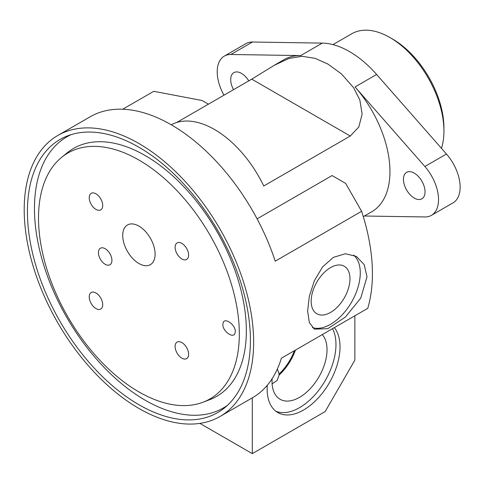 <?xml version="1.0" encoding="UTF-8"?>
<svg xmlns="http://www.w3.org/2000/svg" width="484" height="484" viewBox="0 0 484 484"><rect width="100%" height="100%" fill="white"/><g stroke="black" fill="none" stroke-linecap="round" stroke-linejoin="round"><path stroke-width="0.73" d="M272.105 383.83L277.169 380.448L279.074 375.094L279.068 374.023A38.175 22.04 120 0 0 294.435 350.67M279.074 374.725L279.074 375.094A38.889 22.452 120 0 0 295.482 350.065M322.265 334.601A38.889 22.452 -60 0 1 307.413 391.459A38.889 22.452 -60 0 1 280.085 399.27A38.889 22.452 -60 0 1 272.026 381.471A38.889 22.452 -60 0 1 272.129 378.694M277.368 369.008L279.068 374.023M176.708 122.482L251.753 79.152L274.216 65.316L288.918 58.467L302.155 56.283L315.241 58.383L327.868 64.033L341.498 73.937L353.641 87.743L359.854 100.025L362.129 114.079L358.813 127.002L350.271 136.028L263.756 185.977A87.798 50.693 -120 0 0 241.661 152.393A87.798 50.693 -120 0 0 171.251 124.775M223.983 95.185A34.358 19.838 60 0 1 224.316 56.102L245.908 43.633A34.358 19.838 60 0 1 252.46 42.023L322.302 43.112A87.798 50.693 60 0 1 376.625 74.475L446.472 154.033A34.358 19.838 60 0 1 453.018 202.875L431.425 215.344A34.358 19.838 60 0 1 424.873 216.953L364.404 216.015M224.316 56.102A34.358 19.838 60 0 1 230.862 54.492L300.709 55.575A87.798 50.693 -120 0 0 283.969 59.683L274.216 65.316M363.296 216.65L371.766 211.756A87.798 50.693 -120 0 0 355.032 86.938L424.873 166.502A34.358 19.838 60 0 1 431.425 215.344M354.863 315.786L354.863 360.138L325.169 411.563L252.291 453.641L252.291 397.86A162.237 93.666 -120 0 0 252.43 397.781A162.237 93.666 -120 0 0 281.361 358.221L367.743 308.35A162.237 93.666 60 0 0 361.608 211.302L345.655 183.388L332.091 175.559L257.095 218.859M332.968 44.619L351.777 33.759A76.345 44.08 60 0 1 389.953 37.54L389.953 37.54A76.345 44.08 60 0 1 443.937 131.049A76.345 44.08 60 0 1 441.45 148.316M392.651 39.101L389.953 37.54L392.651 39.101A72.527 41.878 -120 0 1 443.937 127.927L443.937 131.049M181.863 358.154A9.541 5.512 60 0 1 175.631 349.744A9.541 5.512 60 0 1 177.096 342.097A9.541 5.512 60 0 1 186.636 347.609A9.541 5.512 60 0 1 186.636 358.626A9.541 5.512 60 0 1 181.863 358.154M95.977 209.391A9.541 5.512 60 0 1 89.74 200.981A9.541 5.512 60 0 1 91.204 193.334A9.541 5.512 60 0 1 100.745 198.839A9.541 5.512 60 0 1 100.745 209.862A9.541 5.512 60 0 1 95.977 209.391M95.977 308.568A9.541 5.512 60 0 1 89.74 300.159A9.541 5.512 60 0 1 91.204 292.511A9.541 5.512 60 0 1 100.745 298.023A9.541 5.512 60 0 1 100.745 309.04A9.541 5.512 60 0 1 95.977 308.568M181.863 258.976A9.541 5.512 60 0 1 175.631 250.567A9.541 5.512 60 0 1 177.096 242.92A9.541 5.512 60 0 1 186.636 248.431A9.541 5.512 60 0 1 186.636 259.448A9.541 5.512 60 0 1 181.863 258.976M222.834 324.431L223.215 322.507C225.217 317.256 235.623 325.103 235.303 331.625L234.922 333.549C232.919 338.8 222.513 330.953 222.834 324.431M105.179 264.294A9.541 5.512 60 0 1 98.942 255.885A9.541 5.512 60 0 1 100.406 248.238A9.541 5.512 60 0 1 109.953 253.743A9.541 5.512 60 0 1 109.953 264.766A9.541 5.512 60 0 1 105.179 264.294M349.974 278.802A27.437 15.845 -60 0 1 337.995 306.42A27.437 15.845 -60 0 1 316.851 313.771A27.437 15.845 -60 0 1 316.851 282.087A27.437 15.845 -60 0 1 344.287 266.242A27.437 15.845 -60 0 1 349.974 278.802M353.665 255.122A41.993 24.242 -60 0 1 351.789 301.738A41.993 24.242 -60 0 1 312.41 327.614M367.011 276.757L360.737 298.132L345.376 317.074L327.831 328.672L314.382 329.15L309.33 322.556L307.624 311.043L309.33 296.256L314.388 280.659L322.604 266.89L333.409 257.361L345.376 253.743L356.375 256.417L364.174 264.597L367.011 276.757M361.608 211.302L275.233 261.172A162.237 93.666 -120 0 0 171.312 124.812A162.237 93.666 -120 0 0 90.193 116.777L57.802 135.478A162.237 93.666 60 0 1 138.92 143.512A162.237 93.666 60 0 1 244.91 286.48A162.237 93.666 60 0 1 220.038 416.482A162.237 93.666 60 0 1 57.802 322.816A162.237 93.666 60 0 1 57.802 135.478M122.724 109.227L153.767 91.307L202.118 100.521L208.429 104.169M275.862 411.249A51.534 29.754 120 0 0 314.788 394.992A51.534 29.754 120 0 0 335.969 344.554A51.534 29.754 120 0 0 332.526 328.684M334.353 327.626A51.534 29.754 -60 0 1 340.016 346.889A51.534 29.754 -60 0 1 317.522 398.749A51.534 29.754 -60 0 1 277.81 412.556A51.534 29.754 -60 0 1 267.271 385.276M203.002 402.234L209.729 399.675A143.149 82.649 -120 0 0 240.348 287.726A143.149 82.649 -120 0 0 145.127 155.515A143.149 82.649 -120 0 0 67.203 152.811L61.619 157.361A141.993 81.984 -120 0 0 67.923 316.972A141.993 81.984 -120 0 0 203.002 402.234A141.993 81.984 -120 0 0 233.373 291.187A141.993 81.984 -120 0 0 138.92 160.041A141.993 81.984 -120 0 0 61.619 157.361M71.196 134.619A156.513 90.363 -120 0 0 66.871 317.577A156.513 90.363 -120 0 0 227.48 405.314M138.92 147.245A157.669 91.028 60 0 1 239.822 279.48A157.669 91.028 60 0 1 224.751 407.697A157.669 91.028 60 0 1 60.083 321.497A157.669 91.028 60 0 1 67.766 135.792A157.669 91.028 60 0 1 138.92 147.245M138.92 226.113A22.905 13.225 60 0 1 153.882 246.296A22.905 13.225 60 0 1 150.373 264.645A22.905 13.225 60 0 1 127.467 251.426A22.905 13.225 60 0 1 127.467 224.975A22.905 13.225 60 0 1 138.92 226.113M414.25 173.121A15.27 8.815 60 0 1 424.22 186.582A15.27 8.815 60 0 1 421.885 198.815A15.27 8.815 60 0 1 406.614 190A15.27 8.815 60 0 1 406.614 172.364A15.27 8.815 60 0 1 414.25 173.121M233.53 89.673A15.27 8.815 60 0 1 233.857 72.63A15.27 8.815 60 0 1 241.492 73.386A15.27 8.815 60 0 1 248.782 80.87M252.291 453.641L199.892 423.391M251.753 79.152L350.271 136.028M355.032 86.938L376.625 74.475M300.709 55.575L322.302 43.112M446.472 154.033L424.873 166.502M252.46 42.023L230.862 54.492M220.038 416.482L252.43 397.781"/></g></svg>

